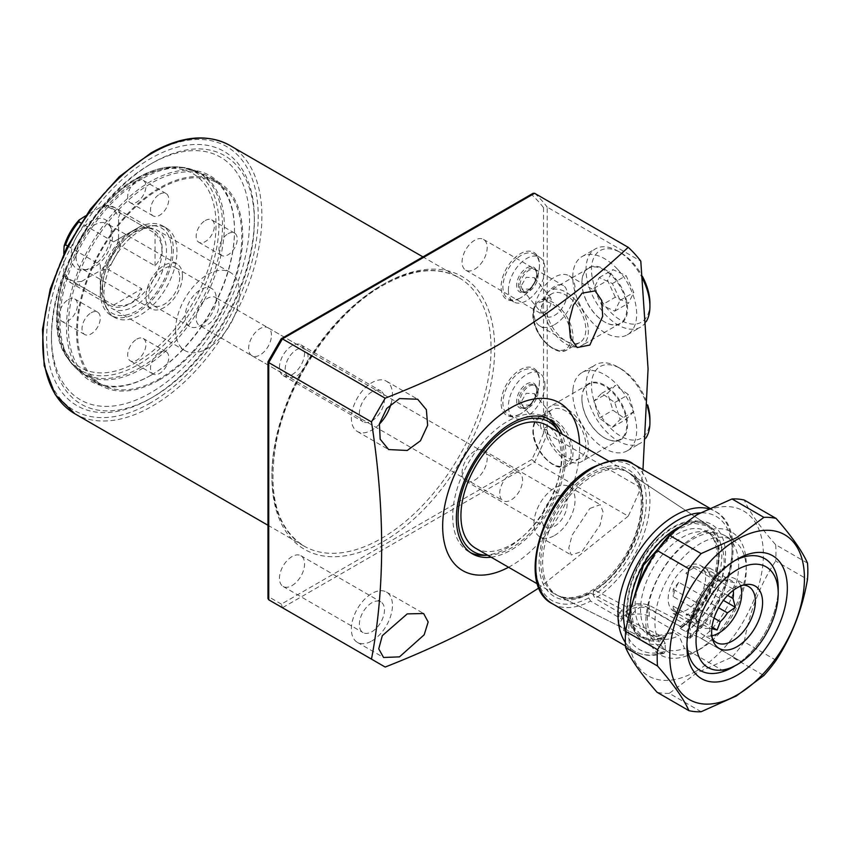 <?xml version="1.0" encoding="UTF-8"?>
<svg xmlns="http://www.w3.org/2000/svg" width="850" height="850" viewBox="0 0 850 850"><rect width="100%" height="100%" fill="white"/><g stroke="black" fill="none" stroke-linecap="round" stroke-linejoin="round"><path stroke-width="0.64" stroke-dasharray="4.25 3.19" d="M539.452 265.869A25.829 14.907 -60 0 1 521.188 297.5L520.274 298.031A27.115 15.651 120 0 0 539.452 264.817A27.115 15.651 120 0 0 520.274 253.746A27.115 15.651 120 0 0 501.096 286.96A27.115 15.651 120 0 0 520.274 298.031L521.188 297.5A25.829 14.907 -60 0 1 508.279 298.786A25.829 14.907 -60 0 1 502.924 286.96A25.829 14.907 -60 0 1 521.188 255.329A25.829 14.907 -60 0 1 534.097 254.054A25.829 14.907 -60 0 1 539.452 265.869L539.452 264.817M539.452 381.841A25.829 14.907 -60 0 1 521.188 413.472L520.274 414.003A27.115 15.651 120 0 0 539.452 380.789A27.115 15.651 120 0 0 520.274 369.718A27.115 15.651 120 0 0 501.096 402.932A27.115 15.651 120 0 0 520.274 414.003L521.188 413.472A25.829 14.907 -60 0 1 508.279 414.757A25.829 14.907 -60 0 1 502.924 402.932A25.829 14.907 -60 0 1 521.188 371.301A25.829 14.907 -60 0 1 534.097 370.026A25.829 14.907 -60 0 1 539.452 381.841L539.452 380.789M536.711 274.837A12.909 7.459 -60 0 1 527.574 290.647L526.671 291.178A14.206 8.203 120 0 0 536.711 273.785A14.206 8.203 120 0 0 526.671 267.984A14.206 8.203 120 0 0 516.619 285.377A14.206 8.203 120 0 0 526.671 291.178L527.574 290.647A12.909 7.459 -60 0 1 521.124 291.284A12.909 7.459 -60 0 1 518.447 285.377A12.909 7.459 -60 0 1 527.574 269.567A12.909 7.459 -60 0 1 534.034 268.929A12.909 7.459 -60 0 1 536.711 274.837L536.711 273.785M536.711 390.809A12.909 7.459 -60 0 1 527.574 406.619L526.671 407.15A14.206 8.203 120 0 0 536.711 389.757A14.206 8.203 120 0 0 526.671 383.956A14.206 8.203 120 0 0 516.619 401.349A14.206 8.203 120 0 0 526.671 407.15L527.574 406.619A12.909 7.459 -60 0 1 521.124 407.256A12.909 7.459 -60 0 1 518.447 401.349A12.909 7.459 -60 0 1 527.574 385.539A12.909 7.459 -60 0 1 534.034 384.901A12.909 7.459 -60 0 1 536.711 390.809L536.711 389.757M159.63 379.737A117.502 67.841 120 0 0 236.385 276.197A117.502 67.841 120 0 0 218.376 182.038A117.502 67.841 120 0 0 159.63 187.861A117.502 67.841 120 0 0 82.864 291.401A117.502 67.841 120 0 0 100.874 385.56A117.502 67.841 120 0 0 159.63 379.737M151.406 374.999A117.502 67.841 120 0 0 151.406 374.988A117.502 67.841 120 0 0 234.494 231.083A117.502 67.841 120 0 0 210.163 177.299A117.502 67.841 120 0 0 151.406 183.111A117.502 67.841 120 0 0 74.651 286.663A117.502 67.841 120 0 0 92.661 380.811A117.502 67.841 120 0 0 151.406 374.999L150.492 375.519A118.787 68.584 120 0 0 234.494 230.031A118.787 68.584 120 0 0 150.492 181.528A118.787 68.584 120 0 0 66.502 327.027A118.787 68.584 120 0 0 150.492 375.519L151.406 374.988M150.492 164.135L150.492 164.135A140.101 80.888 120 0 0 51.436 335.718A140.101 80.888 120 0 0 150.492 392.913A140.101 80.888 120 0 0 249.56 221.329A140.101 80.888 120 0 0 150.492 164.135L152.894 162.754A143.491 82.843 120 0 0 51.436 338.491A143.491 82.843 120 0 0 152.894 397.067L150.492 398.448A146.88 84.798 120 0 0 150.503 398.448A146.88 84.798 120 0 0 254.352 218.567A146.88 84.798 120 0 0 150.492 158.599A146.88 84.798 120 0 0 46.644 338.491A146.88 84.798 120 0 0 150.492 398.448L152.894 397.067A143.491 82.843 120 0 0 254.352 221.329A143.491 82.843 120 0 0 152.894 162.754L150.492 164.135M488.091 555.263L487.794 555.273A75.066 43.339 120 0 0 488.091 555.263A75.066 43.339 120 0 0 511.147 548.037A75.066 43.339 120 0 0 558.949 432.512A75.066 43.339 120 0 0 558.811 432.257L558.949 432.512M548.016 418.668A77.478 44.731 120 0 0 546.231 417.541A77.478 44.731 120 0 0 507.493 421.377A77.478 44.731 120 0 0 456.875 489.653A77.478 44.731 120 0 0 468.754 551.735A77.478 44.731 120 0 0 470.624 552.713M483.692 555.347A77.478 44.731 120 0 0 507.493 547.889A77.478 44.731 120 0 0 556.835 428.666M491.119 557.186A77.478 44.731 120 0 0 511.147 550.003A77.478 44.731 120 0 0 562.137 434.18M544.255 312.248C548.59 310.091 550.97 306.181 551.395 300.539L550.63 297.702L544.255 298.849A31.737 18.317 60 0 1 550.056 290.583A31.737 18.317 60 0 1 574.515 299.083A31.737 18.317 60 0 1 588.359 331.011A31.737 18.317 60 0 1 581.793 345.546A31.737 18.317 60 0 1 560.118 339.734A31.737 18.317 60 0 1 544.255 312.248L546.975 313.958L541.45 313.044L540.409 309.868C540.961 305.809 543.15 302.611 546.975 300.273A28.082 16.214 60 0 1 551.884 293.739A28.082 16.214 60 0 1 573.527 301.261A28.082 16.214 60 0 1 585.788 329.524A28.082 16.214 60 0 1 579.966 342.38A28.082 16.214 60 0 1 546.975 313.958M521.103 285.972L522.091 289.085L529.986 289.138L535.596 280.978L534.448 277.663L526.224 277.312L521.103 285.972M519.817 286.174A12.909 7.459 120 0 0 522.495 292.081A12.909 7.459 120 0 0 532.44 288.618A12.909 7.459 120 0 0 538.082 275.623A12.909 7.459 120 0 0 535.404 269.716A12.909 7.459 120 0 0 525.449 273.179A12.909 7.459 120 0 0 519.817 286.174M508.406 290.126A25.829 14.907 120 0 0 513.751 301.941A25.829 14.907 120 0 0 533.651 295.024A25.829 14.907 120 0 0 544.924 269.036A25.829 14.907 120 0 0 539.58 257.221A25.829 14.907 120 0 0 519.679 264.137A25.829 14.907 120 0 0 508.406 290.126M544.255 428.219C548.59 426.062 550.97 422.152 551.395 416.511L550.63 413.674L544.255 414.811L546.975 416.245C543.15 418.582 540.961 421.781 540.409 425.839L541.45 429.016L546.975 429.93L544.255 428.219A31.737 18.317 -120 0 0 560.118 455.706A31.737 18.317 -120 0 0 581.793 461.507A31.737 18.317 -120 0 0 588.359 446.983A31.737 18.317 -120 0 0 574.515 415.055A31.737 18.317 -120 0 0 550.056 406.555A31.737 18.317 -120 0 0 544.255 414.811M521.103 401.944L522.091 405.057L529.986 405.11L535.596 396.95L534.448 393.635L526.224 393.284L521.103 401.944M538.082 391.595A12.909 7.459 -60 0 1 532.44 404.589A12.909 7.459 -60 0 1 522.495 408.053A12.909 7.459 -60 0 1 519.817 402.146A12.909 7.459 -60 0 1 525.449 389.151A12.909 7.459 -60 0 1 535.404 385.688A12.909 7.459 -60 0 1 538.082 391.595M544.924 385.007A25.829 14.907 -60 0 1 533.651 410.996A25.829 14.907 -60 0 1 513.751 417.913A25.829 14.907 -60 0 1 508.406 406.098A25.829 14.907 -60 0 1 519.679 380.109A25.829 14.907 -60 0 1 539.58 373.182A25.829 14.907 -60 0 1 544.924 385.007M581.899 282.922A31.737 18.317 60 0 1 588.476 268.398A31.737 18.317 60 0 1 612.924 276.898A31.737 18.317 60 0 1 626.779 308.837A31.737 18.317 60 0 1 620.202 323.361A31.737 18.317 60 0 1 604.339 321.789A31.737 18.317 60 0 1 581.899 282.922L581.899 282.476A32.279 18.636 60 0 1 604.732 269.301A32.279 18.636 60 0 1 627.555 308.837A32.279 18.636 60 0 1 604.732 322.012A32.279 18.636 60 0 1 581.899 282.476M546.975 429.93A28.082 16.214 -120 0 0 579.966 458.352A28.082 16.214 -120 0 0 585.788 445.496A28.082 16.214 -120 0 0 573.527 417.233A28.082 16.214 -120 0 0 551.884 409.711A28.082 16.214 -120 0 0 546.975 416.245M581.899 398.894A31.737 18.317 -120 0 0 604.339 437.761A31.737 18.317 -120 0 0 620.202 439.333A31.737 18.317 -120 0 0 626.779 424.809A31.737 18.317 -120 0 0 612.924 392.87A31.737 18.317 -120 0 0 588.476 384.37A31.737 18.317 -120 0 0 581.899 398.894L581.899 398.448A32.279 18.636 -120 0 0 604.732 437.984A32.279 18.636 -120 0 0 627.555 424.809A32.279 18.636 -120 0 0 604.732 385.273A32.279 18.636 -120 0 0 581.899 398.448M371.907 640.932A29.049 16.777 120 0 0 390.883 615.336A29.049 16.777 120 0 0 386.431 592.046A29.049 16.777 120 0 0 371.907 593.491A29.049 16.777 120 0 0 352.931 619.087A29.049 16.777 120 0 0 357.382 642.377A29.049 16.777 120 0 0 371.907 640.932M371.907 631.709A17.754 10.253 120 0 0 383.509 616.059A17.754 10.253 120 0 0 380.779 601.832A17.754 10.253 120 0 0 371.907 602.714A17.754 10.253 120 0 0 360.304 618.364A17.754 10.253 120 0 0 363.024 632.591A17.754 10.253 120 0 0 371.907 631.709M292.017 585.586A17.754 10.253 120 0 0 303.62 569.936A17.754 10.253 120 0 0 300.889 555.709A17.754 10.253 120 0 0 292.017 556.591A17.754 10.253 120 0 0 280.415 572.241A17.754 10.253 120 0 0 283.135 586.468A17.754 10.253 120 0 0 292.017 585.586M391.053 403.877A29.049 16.777 120 0 0 386.431 381.193A29.049 16.777 120 0 0 371.907 382.638A29.049 16.777 120 0 0 352.931 408.234A29.049 16.777 120 0 0 357.382 431.513A29.049 16.777 120 0 0 371.907 430.079A29.049 16.777 120 0 0 379.344 424.171M371.907 420.856A17.754 10.253 120 0 0 383.509 405.206A17.754 10.253 120 0 0 380.779 390.979A17.754 10.253 120 0 0 371.907 391.861A17.754 10.253 120 0 0 360.304 407.501A17.754 10.253 120 0 0 363.024 421.728A17.754 10.253 120 0 0 371.907 420.856M292.017 374.723A17.754 10.253 120 0 0 303.62 359.082A17.754 10.253 120 0 0 300.889 344.856A17.754 10.253 120 0 0 292.017 345.737A17.754 10.253 120 0 0 280.415 361.377A17.754 10.253 120 0 0 283.135 375.604A17.754 10.253 120 0 0 292.017 374.723M554.508 324.647A29.049 16.777 120 0 0 573.495 299.051A29.049 16.777 120 0 0 569.043 275.772A29.049 16.777 120 0 0 554.508 277.206A29.049 16.777 120 0 0 535.532 302.812A29.049 16.777 120 0 0 539.984 326.092A29.049 16.777 120 0 0 554.508 324.647M554.508 315.424A17.754 10.253 120 0 0 566.111 299.784A17.754 10.253 120 0 0 563.391 285.558A17.754 10.253 120 0 0 554.508 286.429A17.754 10.253 120 0 0 542.916 302.079A17.754 10.253 120 0 0 545.636 316.306A17.754 10.253 120 0 0 554.508 315.424M474.619 269.301A17.754 10.253 120 0 0 486.221 253.651A17.754 10.253 120 0 0 483.501 239.424A17.754 10.253 120 0 0 474.619 240.306A17.754 10.253 120 0 0 463.027 255.956A17.754 10.253 120 0 0 465.747 270.183A17.754 10.253 120 0 0 474.619 269.301M589.847 508.459L600.291 504.666L603.011 511.7L600.132 524.96L582.112 551.438L571.232 554.986L568.767 548.091L572.114 535.139L589.847 508.459M554.508 535.511A29.049 16.777 120 0 0 573.495 509.904A29.049 16.777 120 0 0 569.043 486.625A29.049 16.777 120 0 0 554.508 488.059A29.049 16.777 120 0 0 535.532 513.666A29.049 16.777 120 0 0 539.984 536.945A29.049 16.777 120 0 0 554.508 535.511M554.508 526.278A17.754 10.253 120 0 0 566.111 510.638A17.754 10.253 120 0 0 563.391 496.411A17.754 10.253 120 0 0 554.508 497.293A17.754 10.253 120 0 0 542.916 512.933A17.754 10.253 120 0 0 545.636 527.159A17.754 10.253 120 0 0 554.508 526.278M474.619 480.154A17.754 10.253 120 0 0 486.221 464.514A17.754 10.253 120 0 0 483.501 450.288A17.754 10.253 120 0 0 474.619 451.169A17.754 10.253 120 0 0 463.027 466.809A17.754 10.253 120 0 0 465.747 481.036A17.754 10.253 120 0 0 474.619 480.154M508.555 567.258A96.847 55.909 120 0 0 511.147 565.813A96.847 55.909 120 0 0 579.572 444.252M640.794 487.772L547.209 433.734L543.554 433.149A265.349 153.202 -60 0 1 531.898 459.478L534.618 462.124L628.203 516.152A267.931 154.689 120 0 0 640.794 487.772L642.961 469.668M385.178 667.048L282.434 607.729L534.618 462.124A267.931 154.689 120 0 0 547.209 433.734L547.209 207.134L640.794 261.163M628.203 516.152L539.038 587.871M544.255 298.849L546.975 300.273M531.898 459.478L281.361 604.127L282.434 607.729M534.618 193.279A267.931 154.689 120 0 1 547.209 207.134L543.554 207.719L543.554 433.149M281.361 604.127L268.738 596.838L267.973 598.506M533.067 193.311L531.898 194.852A265.349 153.202 -60 0 1 543.554 207.719M268.738 596.838L268.738 361.367L268.016 361.664M281.254 338.725L281.361 339.501L531.898 194.852M778.207 588.221A64.558 37.273 -60 0 1 741.03 661.481L699.709 637.596L685.812 631.646L680.329 628.479L679.841 626.758L681.498 627.088A16.139 9.318 -60 0 1 682.029 627.481L648.847 608.866C642.175 606.124 635.343 606.581 628.331 610.236L624.793 613.445L629.085 620.277L664.392 637.659A16.139 9.318 -60 0 1 664.912 636.671L669.247 632.942L673.391 632.485L678.863 635.651L684.526 648.433L724.072 671.266M705.617 577.416A26.467 15.279 -60 0 1 694.067 604.053A26.467 15.279 -60 0 1 673.668 611.139A26.467 15.279 -60 0 1 668.185 599.027A26.467 15.279 -60 0 1 679.734 572.39A26.467 15.279 -60 0 1 700.134 565.293A26.467 15.279 -60 0 1 705.617 577.416M727.643 595.393L709.729 585.055A26.467 15.279 -60 0 1 704.161 599.42L718.59 607.75M714.053 618.088L697.043 608.271A26.467 15.279 -60 0 1 685.897 614.699L709.176 628.15A26.467 15.279 -60 0 1 702.058 627.513L678.778 614.072A26.467 15.279 -60 0 1 678.236 613.774A26.467 15.279 -60 0 1 673.211 606.146L696.49 619.586A26.467 15.279 -60 0 1 696.033 615.102L696.033 619.841A32.279 18.636 -60 0 1 718.856 580.306A32.279 18.636 -60 0 1 734.995 578.712A32.279 18.636 -60 0 1 740.594 586.075M696.49 619.586L698.859 628.384L702.058 627.513M709.176 628.15L711.801 628.692M711.896 635.789A32.279 18.636 -60 0 1 702.716 634.621A32.279 18.636 -60 0 1 696.033 619.841M712.428 638.616A32.279 18.636 -60 0 1 711.227 636.289A32.279 18.636 -60 0 1 709.729 627.757A32.279 18.636 -60 0 1 740.701 585.246A32.279 18.636 -60 0 1 743.314 585.119M271.469 335.197A16.139 9.318 120 0 0 268.132 327.803A16.139 9.318 120 0 0 255.691 332.127A16.139 9.318 120 0 0 248.646 348.373A16.139 9.318 120 0 0 251.993 355.757A16.139 9.318 120 0 0 264.424 351.433A16.139 9.318 120 0 0 271.469 335.197M499.736 493.329A16.139 9.318 -60 0 1 506.781 477.094A16.139 9.318 -60 0 1 519.212 472.77A16.139 9.318 -60 0 1 522.559 480.154A16.139 9.318 -60 0 1 515.514 496.4A16.139 9.318 -60 0 1 503.072 500.724A16.139 9.318 -60 0 1 499.736 493.329M475.639 548.25A71.017 41.002 120 0 0 530.358 529.221A71.017 41.002 120 0 0 561.361 457.757A71.017 41.002 120 0 0 546.656 425.244M641.251 503.88A71.017 41.002 120 0 0 627.778 472.132A71.017 41.002 120 0 0 626.546 471.368A71.017 41.002 120 0 0 571.816 490.397A71.017 41.002 120 0 0 540.812 561.861A71.017 41.002 120 0 0 555.528 594.373A71.017 41.002 120 0 0 556.803 595.053A71.017 41.002 120 0 0 611.065 574.472A71.017 41.002 120 0 0 641.251 503.88M686.906 640.932A64.558 37.273 -60 0 1 734.782 560.639A64.558 37.273 120 0 0 732.551 561.861L737.12 559.226L732.551 561.861A64.558 37.273 120 0 0 686.906 640.932A64.558 37.273 120 0 0 686.959 643.471A64.558 37.273 -60 0 1 686.906 640.932L686.906 646.202M701.473 638.637A64.558 37.273 120 0 0 738.65 565.378A64.558 37.273 120 0 0 725.284 535.829A64.558 37.273 120 0 0 715.881 532.908A64.558 37.273 120 0 0 670.204 559.226A64.558 37.273 120 0 0 647.349 618.099A64.558 37.273 120 0 0 653.501 640.964A64.558 37.273 120 0 0 660.716 647.647A64.558 37.273 120 0 0 684.526 648.433M685.812 631.646A59.075 34.106 120 0 0 724.104 561.468A59.075 34.106 120 0 0 711.875 534.427A59.075 34.106 120 0 0 703.279 531.76A59.075 34.106 120 0 0 661.481 555.836A59.075 34.106 120 0 0 640.571 609.694A59.075 34.106 120 0 0 646.191 630.626A59.075 34.106 120 0 0 652.8 636.746A59.075 34.106 120 0 0 678.863 635.651M682.029 627.481A65.206 37.644 120 0 0 719.312 553.69A65.206 37.644 120 0 0 706.945 524.546A65.206 37.644 120 0 0 656.317 540.526A65.206 37.644 120 0 0 627.098 606.932A65.206 37.644 120 0 0 641.782 637.415A65.206 37.644 120 0 0 664.392 637.659M737.12 664.657L741.115 661.502L699.709 637.596M733.008 589.008L735.378 582.951L727.441 581.081L704.161 567.641A26.467 15.279 -60 0 1 704.703 567.928A26.467 15.279 -60 0 1 709.729 575.567L733.008 589.008A26.467 15.279 -60 0 1 733.253 590.378M720.322 580.444L717.113 581.315L709.176 586.883L685.897 573.442A26.467 15.279 -60 0 1 697.043 567.003L720.322 580.444A26.467 15.279 -60 0 1 727.441 581.081M697.043 567.003L691.464 566.504L717.113 581.315L718.856 580.306M702.058 595.733L696.49 610.098L673.211 596.647A26.467 15.279 -60 0 1 678.778 582.293L702.058 595.733A26.467 15.279 -60 0 1 709.176 586.883M696.033 615.102A26.467 15.279 -60 0 1 696.49 610.098M673.211 606.146L673.211 613.572L678.778 614.072M673.211 613.572L698.859 628.384M685.897 614.699L691.464 615.198L697.043 608.271M691.464 615.198L711.981 627.045M704.161 599.42L709.729 592.482L709.729 585.055M709.729 592.482L723.393 600.376M709.729 575.567L709.729 568.14L704.161 567.641M709.729 568.14L735.378 582.951M691.464 566.504L685.897 573.442M678.778 582.293L673.211 589.22L673.211 596.647M673.211 589.22L698.859 604.031M76.054 256.636A25.829 14.907 120 0 0 81.398 268.451A25.829 14.907 120 0 0 87.794 269.546A25.829 14.907 120 0 0 112.572 235.546A25.829 14.907 120 0 0 111.371 228.714A25.829 14.907 120 0 0 107.228 223.72A25.829 14.907 120 0 0 87.327 230.648A25.829 14.907 120 0 0 76.054 256.636M182.452 275.889A25.829 14.907 -60 0 1 171.179 301.877A25.829 14.907 -60 0 1 151.279 308.794A25.829 14.907 -60 0 1 145.934 296.979A25.829 14.907 -60 0 1 157.208 270.991A25.829 14.907 -60 0 1 177.108 264.074A25.829 14.907 -60 0 1 182.452 275.889M179.711 277.472A21.951 12.676 -60 0 1 170.127 299.561A21.951 12.676 -60 0 1 153.212 305.447A21.951 12.676 -60 0 1 148.676 295.396A21.951 12.676 -60 0 1 158.249 273.307A21.951 12.676 -60 0 1 175.164 267.421A21.951 12.676 -60 0 1 179.711 277.472M216.24 298.562A21.951 12.676 -60 0 1 206.656 320.652A21.951 12.676 -60 0 1 189.741 326.527A21.951 12.676 -60 0 1 185.194 316.476A21.951 12.676 -60 0 1 194.778 294.387A21.951 12.676 -60 0 1 211.692 288.511A21.951 12.676 -60 0 1 216.24 298.562M111.233 232.666A28.411 16.405 -60 0 1 83.98 270.066A28.411 16.405 -60 0 1 71.06 255.861A28.411 16.405 -60 0 1 87.507 223.561A28.411 16.405 -60 0 1 109.916 225.154A28.411 16.405 -60 0 1 111.233 232.666M285.164 369.453A16.139 9.318 -60 0 1 292.209 353.217A16.139 9.318 -60 0 1 304.651 348.893A16.139 9.318 -60 0 1 307.998 356.277A16.139 9.318 -60 0 1 300.953 372.523A16.139 9.318 -60 0 1 288.511 376.848A16.139 9.318 -60 0 1 285.164 369.453M196.148 318.059A16.139 9.318 -60 0 1 203.192 301.814A16.139 9.318 -60 0 1 215.634 297.489A16.139 9.318 -60 0 1 218.971 304.884A16.139 9.318 -60 0 1 211.926 321.13A16.139 9.318 -60 0 1 199.495 325.454A16.139 9.318 -60 0 1 196.148 318.059M175.61 329.928A45.188 26.095 -60 0 1 195.33 284.442A45.188 26.095 -60 0 1 230.159 272.329A45.188 26.095 -60 0 1 239.519 293.027A45.188 26.095 -60 0 1 219.789 338.502A45.188 26.095 -60 0 1 184.96 350.614A45.188 26.095 -60 0 1 175.61 329.928M102.563 287.746A45.188 26.095 -60 0 1 118.564 246.542A45.188 26.095 -60 0 1 150.535 228.129A45.188 26.095 -60 0 1 157.112 230.159A45.188 26.095 -60 0 1 166.472 250.856A45.188 26.095 -60 0 1 146.752 296.331A45.188 26.095 -60 0 1 111.924 308.444A45.188 26.095 -60 0 1 106.866 303.769A45.188 26.095 -60 0 1 102.563 287.746M100.566 285.281A43.584 25.16 -60 0 1 115.993 245.544A43.584 25.16 -60 0 1 146.827 227.789A43.584 25.16 -60 0 1 153.17 229.755A43.584 25.16 -60 0 1 162.201 249.698A43.584 25.16 -60 0 1 143.172 293.558A43.584 25.16 -60 0 1 109.597 305.235A43.584 25.16 -60 0 1 104.72 300.719A43.584 25.16 -60 0 1 100.566 285.281M63.761 253.683L63.761 271.033L65.588 277.429A43.584 25.16 120 0 0 71.188 283.061A43.584 25.16 120 0 0 78.859 285.101L81.653 281.371L100.64 270.417L107.089 268.791A43.584 25.16 120 0 0 120.371 245.809L155.061 265.837C159.587 260.716 161.872 255.287 161.914 249.539C161.872 243.791 159.587 238.351 155.061 233.229L120.371 213.201A43.584 25.16 120 0 0 114.761 207.581A43.584 25.16 120 0 0 107.089 205.541L141.791 225.569L113.549 241.867L80.824 222.976M67.554 245.969L100.279 264.86L100.279 297.468L65.588 277.429M120.371 245.809L118.543 239.413L118.543 217.494L120.371 213.201M107.089 205.541L100.64 207.156L85.606 215.836M78.859 285.101L113.549 305.129C127.489 307.541 136.903 302.101 141.791 288.83L107.089 268.791M141.791 225.569L113.549 241.867M113.549 305.129L141.791 288.83M100.279 264.86L100.279 297.468M155.061 265.837L155.061 233.229M171.615 250.516A49.236 28.433 120 0 0 151.927 225.675A49.236 28.433 120 0 0 101.979 290.721A49.236 28.433 120 0 0 105.442 306.191A49.236 28.433 120 0 0 144.564 305.331A49.236 28.433 120 0 0 171.615 250.516M176.97 251.643A51.648 29.824 120 0 0 166.281 228.002A51.648 29.824 120 0 0 156.315 225.579A51.648 29.824 120 0 0 103.934 293.813A51.648 29.824 120 0 0 107.557 310.038A51.648 29.824 120 0 0 114.633 317.454A51.648 29.824 120 0 0 154.434 303.62A51.648 29.824 120 0 0 176.97 251.643M100.279 291.709A51.648 29.824 120 0 0 110.978 315.35A51.648 29.824 120 0 0 150.779 301.516A51.648 29.824 120 0 0 173.326 249.539A51.648 29.824 120 0 0 162.626 225.887A51.648 29.824 120 0 0 122.825 239.732A51.648 29.824 120 0 0 100.279 291.709M205.275 220.543A12.909 7.459 -60 0 1 211.735 219.906A12.909 7.459 -60 0 1 213.711 230.254A12.909 7.459 -60 0 1 205.275 241.623A12.909 7.459 -60 0 1 198.826 242.271A12.909 7.459 -60 0 1 196.839 231.923A12.909 7.459 -60 0 1 205.275 220.543M228.108 233.718A12.909 7.459 -60 0 1 234.558 233.081A12.909 7.459 -60 0 1 236.544 243.429A12.909 7.459 -60 0 1 228.108 254.809A12.909 7.459 -60 0 1 221.648 255.446A12.909 7.459 -60 0 1 219.672 245.097A12.909 7.459 -60 0 1 228.108 233.718M136.797 339.15A12.909 7.459 -60 0 1 143.257 338.513A12.909 7.459 -60 0 1 145.233 348.851A12.909 7.459 -60 0 1 136.797 360.23A12.909 7.459 -60 0 1 130.347 360.878A12.909 7.459 -60 0 1 128.361 350.529A12.909 7.459 -60 0 1 136.797 339.15M159.63 352.325A12.909 7.459 -60 0 1 166.079 351.688A12.909 7.459 -60 0 1 168.066 362.036A12.909 7.459 -60 0 1 159.63 373.416A12.909 7.459 -60 0 1 153.17 374.053A12.909 7.459 -60 0 1 151.194 363.704A12.909 7.459 -60 0 1 159.63 352.325M68.319 299.614A12.909 7.459 -60 0 1 74.779 298.977A12.909 7.459 -60 0 1 76.755 309.315A12.909 7.459 -60 0 1 68.319 320.694A12.909 7.459 -60 0 1 61.869 321.332A12.909 7.459 -60 0 1 59.893 310.994A12.909 7.459 -60 0 1 68.319 299.614M91.152 312.789A12.909 7.459 -60 0 1 97.601 312.152A12.909 7.459 -60 0 1 99.588 322.501A12.909 7.459 -60 0 1 91.152 333.88A12.909 7.459 -60 0 1 84.692 334.517A12.909 7.459 -60 0 1 82.716 324.169A12.909 7.459 -60 0 1 91.152 312.789M136.797 181.008A12.909 7.459 -60 0 1 143.257 180.37A12.909 7.459 -60 0 1 145.233 190.708A12.909 7.459 -60 0 1 136.797 202.087A12.909 7.459 -60 0 1 130.347 202.736A12.909 7.459 -60 0 1 128.361 192.387A12.909 7.459 -60 0 1 136.797 181.008M159.63 194.183A12.909 7.459 -60 0 1 166.079 193.545A12.909 7.459 -60 0 1 168.066 203.894A12.909 7.459 -60 0 1 159.63 215.273A12.909 7.459 -60 0 1 153.17 215.911A12.909 7.459 -60 0 1 151.194 205.562A12.909 7.459 -60 0 1 159.63 194.183M159.63 188.913A116.206 67.097 120 0 0 83.704 291.316A116.206 67.097 120 0 0 101.522 384.434A116.206 67.097 120 0 0 159.63 378.686A116.206 67.097 120 0 0 235.546 276.282A116.206 67.097 120 0 0 217.727 183.154A116.206 67.097 120 0 0 159.63 188.913M734.761 665.954A64.558 37.273 120 0 0 778.143 590.963M700.602 648.837L696.033 651.472A71.017 41.002 120 0 0 746.247 564.496A71.017 41.002 120 0 0 696.033 535.5A71.017 41.002 120 0 0 645.819 622.487A71.017 41.002 120 0 0 696.033 651.472L700.602 648.837A64.558 37.273 -60 0 1 668.312 652.035A64.558 37.273 -60 0 1 658.421 600.302A64.558 37.273 -60 0 1 700.602 543.416A64.558 37.273 -60 0 1 732.881 540.217A64.558 37.273 -60 0 1 746.247 569.766A64.558 37.273 -60 0 1 700.602 648.837M696.033 671.245A95.232 54.984 -60 0 1 628.692 632.368A95.232 54.984 -60 0 1 696.033 515.737A95.232 54.984 -60 0 1 763.364 554.614A95.232 54.984 -60 0 1 696.033 671.245M701.122 711.737L669.269 693.345L696.692 672.945L732.031 657.103L763.884 675.506M669.269 693.345A106.526 61.508 -60 0 1 657.029 692.251M807.5 563.093L775.636 544.701C760.017 526.883 749.551 512.008 744.26 500.055M775.636 544.701A106.526 61.508 -60 0 1 775.636 561.011L807.5 579.403M776.124 660.28L744.26 641.888C749.434 612.064 759.9 585.108 775.636 561.011M744.26 641.888A106.526 61.508 -60 0 1 732.031 657.103M663.298 640.156L624.134 619.894L618.928 614.136L622.062 609.418L590.484 593.013A70.89 40.928 -60 0 1 558.599 595.956A70.89 40.928 -60 0 1 546.125 539.601A70.89 40.928 -60 0 1 592.769 475.989A70.89 40.928 -60 0 1 629.446 473.237A70.89 40.928 -60 0 1 639.179 528.955A70.89 40.928 -60 0 1 595.053 590.378L626.62 606.783C634.653 603.16 642.196 602.703 649.241 605.391L688.404 625.664A65.014 37.538 120 0 0 709.495 526.235A65.014 37.538 120 0 0 643.344 563.072A65.014 37.538 120 0 0 644.513 638.775A65.014 37.538 120 0 0 663.298 640.156L665.221 643.45A67.596 39.026 -60 0 1 629.977 611.586M708.401 508.651A80.697 46.591 -60 0 1 715.381 511.477A80.697 46.591 -60 0 1 729.842 568.044A80.697 46.591 -60 0 1 687.586 638.393L689.69 638.446L690.327 636.735L690.327 628.957L688.404 625.664M595.053 590.378L593.821 590.314L593.321 591.483A73.472 42.415 120 0 0 642.972 501.564A73.472 42.415 120 0 0 591.037 472.876A73.472 42.415 120 0 0 539.091 561.542A73.472 42.415 120 0 0 588.753 594.118L588.753 597.911A78.115 45.103 -60 0 1 535.808 563.433A78.115 45.103 -60 0 1 591.037 469.083A78.115 45.103 -60 0 1 646.266 499.662A78.115 45.103 -60 0 1 593.321 595.276L595.138 598.442A80.697 46.591 120 0 0 646.011 527.234A80.697 46.591 120 0 0 633.207 464.036M687.586 638.393L649.241 616.261C642.186 613.094 634.653 613.211 626.62 616.622L595.138 598.442M625.717 630.944A76.829 44.359 120 0 0 665.221 651.227L665.221 643.45M552.511 603.808A80.697 46.591 120 0 0 590.58 601.077L622.062 619.257L618.928 624.314L624.134 630.753L662.479 652.896A80.697 46.591 -60 0 1 634.684 651.259A80.697 46.591 -60 0 1 625.356 642.483M593.321 595.276L593.321 591.483M626.62 616.622L626.62 606.783M665.221 651.227L664.126 653.193L662.479 652.896M622.062 619.257L622.062 609.418M588.753 594.118L589.316 592.918L590.484 593.013M590.58 601.077L588.753 597.911M649.921 419.273A41.321 23.853 60 0 1 649.751 422.822A41.321 23.853 60 0 1 617.546 434.116A41.321 23.853 60 0 1 591.664 381.99A41.321 23.853 60 0 1 620.713 368.666A41.321 23.853 60 0 1 647.689 405.046M647.615 407.32A45.188 26.095 -120 0 0 617.971 367.083A45.188 26.095 -120 0 0 595.372 364.852A45.188 26.095 -120 0 0 586.202 381.661A45.188 26.095 -120 0 0 604.159 429.293A45.188 26.095 -120 0 0 640.56 443.126A45.188 26.095 -120 0 0 645.915 438.026M572.964 389.3A45.188 26.095 60 0 1 582.133 372.491A45.188 26.095 60 0 1 618.534 386.325A45.188 26.095 60 0 1 636.501 433.957A45.188 26.095 60 0 1 627.321 450.766A45.188 26.095 60 0 1 590.92 436.932A45.188 26.095 60 0 1 572.964 389.3M633.813 411.612L626.025 419.401L612.924 410.189L607.601 393.199L615.389 385.411L628.49 394.623L633.813 411.612L620.117 419.517L612.329 427.306L599.229 418.094L593.906 401.104L601.694 393.316L614.794 402.528L620.117 419.517M614.794 402.528L628.49 394.623M601.694 393.316L615.389 385.411M593.906 401.104L607.601 393.199M599.229 418.094L612.924 410.189M612.329 427.306L626.025 419.401M649.921 303.301A41.321 23.853 60 0 1 608.77 310.335A41.321 23.853 60 0 1 592.131 262.894A41.321 23.853 60 0 1 620.713 252.694A41.321 23.853 60 0 1 632.644 262.533A41.321 23.853 60 0 1 642.43 276.409M642.674 278.885A45.188 26.095 -120 0 0 631.019 261.874A45.188 26.095 -120 0 0 617.971 251.111A45.188 26.095 -120 0 0 595.372 248.88A45.188 26.095 -120 0 0 604.913 314.16A45.188 26.095 -120 0 0 640.56 327.154A45.188 26.095 -120 0 0 646.223 321.566M617.78 269.514A45.188 26.095 60 0 1 627.321 334.794A45.188 26.095 60 0 1 591.674 321.799A45.188 26.095 60 0 1 582.133 256.519A45.188 26.095 60 0 1 617.78 269.514M615.326 297.213L607.601 280.426L612.977 269.641L626.089 275.655L633.813 292.442L628.437 303.216L615.326 297.213L601.63 305.118L593.906 288.331L599.282 277.546L612.393 283.56L620.117 300.348L614.741 311.132L601.63 305.118M614.741 311.132L628.437 303.216M620.117 300.348L633.813 292.442M612.393 283.56L626.089 275.655M599.282 277.546L612.977 269.641M593.906 288.331L607.601 280.426M74.853 413.769A154.944 89.463 120 0 0 152.32 406.098A154.944 89.463 120 0 0 253.544 269.556A154.944 89.463 120 0 0 229.798 145.393M150.492 402.932A152.363 87.964 -60 0 1 42.755 340.733A152.363 87.964 -60 0 1 150.492 154.126A152.363 87.964 -60 0 1 258.23 216.325A152.363 87.964 -60 0 1 150.492 402.932M381.491 285.377A154.944 89.463 -60 0 1 458.968 277.706A154.944 89.463 -60 0 1 482.715 401.869A154.944 89.463 -60 0 1 381.491 538.401A154.944 89.463 -60 0 1 304.024 546.082A154.944 89.463 -60 0 1 280.266 421.919A154.944 89.463 -60 0 1 381.491 285.377M383.318 541.567A157.526 90.95 120 0 0 494.711 348.638A157.526 90.95 120 0 0 383.318 284.325A157.526 90.95 120 0 0 271.926 477.254A157.526 90.95 120 0 0 383.318 541.567M571.179 336.908A26.796 15.47 60 0 1 552.234 347.841A26.796 15.47 60 0 1 533.29 315.031A26.796 15.47 60 0 1 552.234 304.087A26.796 15.47 60 0 1 571.179 336.908M573.006 336.908A28.082 16.214 60 0 1 567.184 349.764A28.082 16.214 60 0 1 545.541 342.242A28.082 16.214 60 0 1 533.29 313.979A28.082 16.214 60 0 1 539.102 301.123A28.082 16.214 60 0 1 560.745 308.646A28.082 16.214 60 0 1 573.006 336.908M533.29 431.003A26.796 15.47 -120 0 0 552.234 463.813A26.796 15.47 -120 0 0 571.179 452.88A26.796 15.47 -120 0 0 552.234 420.059A26.796 15.47 -120 0 0 533.29 431.003M533.29 429.951A28.082 16.214 -120 0 0 545.541 458.214A28.082 16.214 -120 0 0 567.184 465.736A28.082 16.214 -120 0 0 573.006 452.88A28.082 16.214 -120 0 0 560.745 424.618A28.082 16.214 -120 0 0 539.102 417.095A28.082 16.214 -120 0 0 533.29 429.951M268.738 361.367L281.361 339.501M629.085 620.277A16.139 9.318 -60 0 1 638.966 607.984A16.139 9.318 -60 0 1 647.041 607.187A16.139 9.318 -60 0 1 648.847 608.866M680.329 628.479A59.075 34.106 120 0 0 718.633 558.301A59.075 34.106 120 0 0 706.393 531.261A59.075 34.106 120 0 0 653.99 555.263M638.148 586.638A59.075 34.106 120 0 0 635.088 606.539A59.075 34.106 120 0 0 647.317 633.579A59.075 34.106 120 0 0 673.391 632.485M681.498 627.088A64.239 37.092 120 0 0 718.633 554.083A64.239 37.092 120 0 0 673.211 527.861A64.239 37.092 120 0 0 627.789 606.539A64.239 37.092 120 0 0 664.912 636.671M100.64 207.156A40.991 23.672 -60 0 1 118.543 217.494M118.543 239.413A40.991 23.672 -60 0 1 100.64 270.417M81.653 281.371A40.991 23.672 -60 0 1 63.761 271.033M63.761 249.114A40.991 23.672 -60 0 1 81.653 218.11M142.173 178.829A116.206 67.097 120 0 0 66.257 281.244A116.206 67.097 120 0 0 84.065 374.361A116.206 67.097 120 0 0 142.173 368.603A116.206 67.097 120 0 0 218.089 266.199A116.206 67.097 120 0 0 200.271 173.081A116.206 67.097 120 0 0 142.173 178.829M140.611 367.391A115.823 66.874 -60 0 1 69.743 361.144A115.823 66.874 -60 0 1 69.657 266.56A115.823 66.874 -60 0 1 140.611 178.256A115.823 66.874 -60 0 1 181.666 167.291A115.823 66.874 -60 0 1 219.704 251.696A115.823 66.874 -60 0 1 140.611 367.391M136.797 362.111A112.051 64.696 -60 0 1 57.566 316.359A112.051 64.696 -60 0 1 136.797 179.127A112.051 64.696 -60 0 1 216.038 224.878A112.051 64.696 -60 0 1 136.797 362.111M137.998 177.841A114.474 66.098 120 0 0 67.873 265.126A114.474 66.098 120 0 0 67.957 358.615A114.474 66.098 120 0 0 137.998 364.788A114.474 66.098 120 0 0 216.176 250.442A114.474 66.098 120 0 0 178.585 167.004A114.474 66.098 120 0 0 137.998 177.841M677.801 527.733A67.596 39.026 -60 0 1 725.156 548.293A67.596 39.026 -60 0 1 690.327 628.957M690.327 636.735A76.829 44.359 120 0 0 731.85 557.706A76.829 44.359 120 0 0 700.134 512.869M649.241 616.261L649.241 605.391M624.134 630.753L624.134 619.894M267.973 525.268L304.024 546.082C276.388 528.233 267.208 493.244 276.462 441.097C288.256 379.971 334.464 312.439 382.787 285.504C412.781 268.823 438.175 266.22 458.968 277.706L422.928 256.891M210.163 177.299L218.376 182.038M234.494 231.083L234.494 230.031M51.436 335.718L51.436 338.491M254.352 221.329L254.352 218.567M546.231 417.541L549.876 419.656M522.091 289.085L541.45 313.055M522.495 292.081L521.124 291.284M513.751 301.941L508.279 298.786M522.091 405.057L541.45 429.016M522.495 408.053L521.124 407.256M513.751 417.913L508.279 414.757M551.884 293.739L539.102 301.123C535.054 303.588 532.992 308.051 532.908 314.5C532.058 333.742 555.422 358.094 567.184 349.764L579.966 342.38M620.202 323.361L581.793 345.546M551.884 409.711L539.102 417.095C535.054 419.56 532.992 424.022 532.908 430.472C532.058 449.714 555.422 474.066 567.184 465.736L579.966 458.352M620.202 439.333L581.793 461.507M386.431 592.046L423.619 613.519M300.889 555.709L380.779 601.832M386.431 381.193L417.679 399.234M300.889 344.856L380.779 390.979M569.043 275.772L595.223 290.881M483.501 239.424L563.391 285.558M569.043 486.625L600.291 504.666M483.501 450.288L563.391 496.411M465.747 481.036L545.636 527.159M539.984 536.945L571.232 554.986M465.747 270.183L545.636 316.306M539.984 326.092L577.171 347.554M283.135 375.604L363.024 421.728M357.382 431.513L388.631 449.554M283.135 586.468L363.024 632.591M357.382 642.377L383.562 657.486M588.476 384.37L550.056 406.555M588.476 268.398L550.056 290.583M539.58 373.182L534.097 370.026M535.404 385.688L534.034 384.901M534.448 393.635L550.63 413.674M539.58 257.221L534.097 254.054M535.404 269.716L534.034 268.929M534.448 277.663L550.63 297.702M468.754 551.735L472.409 553.839M92.661 380.811L100.874 385.56M681.286 626.96L647.041 607.187A16.139 16.139 0 0 0 624.793 613.445M678.236 613.774L673.668 611.139M716.412 642.526L702.716 634.621M711.227 636.289L713.331 641.431M268.132 327.803L519.212 472.77M608.653 461.04L626.546 471.368M725.284 535.829L732.881 540.217M703.279 531.76L715.881 532.908M679.841 626.758C700.421 612.329 717.666 579.509 717.113 556.197C716.253 536.817 708.889 532.61 706.393 531.261L711.875 534.427M669.247 632.942C657.273 636.597 649.963 636.809 647.317 633.579L652.8 636.746M706.945 524.546L627.778 472.132M641.782 637.415L556.803 595.053M646.191 630.626L653.501 640.964M660.716 647.647L668.312 652.035M537.636 584.046L555.528 594.373M251.993 355.757L503.072 500.724M740.701 585.246L746.204 584.503M748.691 586.617L734.995 578.712M704.703 567.928L700.134 565.293M151.279 308.794L81.398 268.451M189.741 326.527L153.212 305.447M87.794 269.546L83.98 270.066M304.651 348.893L215.634 297.489M230.159 272.329L157.112 230.159M146.827 227.789L150.535 228.129M153.17 229.755L114.761 207.581L106.006 205.307M64.844 276.601L71.188 283.061L109.597 305.235M104.72 300.719L106.866 303.769M184.96 350.614L111.924 308.444M288.511 376.848L199.495 325.454M111.371 228.714L109.916 225.154M211.692 288.511L175.164 267.421M177.108 264.074L107.228 223.72M151.927 225.675L156.315 225.579M110.978 315.35L114.633 317.454M234.558 233.081L211.735 219.906M166.079 351.688L143.257 338.513M97.601 312.152L74.779 298.977M166.079 193.545L143.257 180.37M101.522 384.434L84.065 374.361L69.743 361.144L67.957 358.615C35.19 318.006 77.573 209.536 137.339 177.947C151.895 169.586 165.644 165.941 178.585 167.004L181.666 167.291L200.271 173.081L217.727 183.154M153.17 215.911L130.347 202.736M84.692 334.517L61.869 321.332M153.17 374.053L130.347 360.878M221.648 255.446L198.826 242.271M162.626 225.887L166.281 228.002M105.442 306.191L107.557 310.038M746.247 569.766L746.247 564.496M589.316 592.918C581.156 597.136 573.697 598.931 566.961 598.283L558.599 595.956L644.513 638.775L634.026 627.194L630.732 608.781M673.912 530.995L692.994 523.09L709.495 526.235L629.446 473.237C657.826 487.294 635.534 566.961 593.821 590.314M709.537 508.098L715.381 511.477C749.041 528.541 731.457 605.242 689.69 638.446M625.526 645.968L634.684 651.259C643.237 655.998 653.055 656.646 664.126 653.193M618.928 624.314L618.928 614.136M620.713 368.666L617.971 367.083M582.133 372.491L595.372 364.852M627.321 450.766L640.56 443.126M627.321 334.794L640.56 327.154M582.133 256.519L595.372 248.88M620.713 252.694L617.971 251.111"/><path stroke-width="1.27" d="M548.016 418.668A77.478 44.731 120 0 1 556.835 428.666L558.811 432.267A75.066 43.339 120 0 0 511.147 425.457A75.066 43.339 120 0 0 459.436 502.764A75.066 43.339 120 0 0 487.794 555.263L483.692 555.347A77.478 44.731 120 0 1 470.624 552.713M562.137 434.18A77.478 44.731 120 0 0 549.876 419.656A77.478 44.731 120 0 0 511.147 423.491A77.478 44.731 120 0 0 460.53 491.757A77.478 44.731 120 0 0 472.409 553.839A77.478 44.731 120 0 0 491.119 557.186M407.235 613.891L423.619 613.519L428.166 621.977L424.182 634.791L399.5 656.869L383.562 657.486L378.739 648.847L382.319 635.662L407.235 613.891M399.5 398.565L417.679 399.234L426.371 409.7L427.646 425.319L420.442 440.81L407.235 450.479L388.631 449.554L380.184 439.206L379.419 423.821L386.707 408.467L399.5 398.565M379.344 424.171A29.049 16.777 120 0 0 391.053 403.877M582.112 293.144L595.223 290.881L601.715 300.486L602.682 316.285L589.847 345.047L577.171 347.554L570.393 337.801L568.947 321.863L573.314 305.214L582.112 293.144M579.572 444.252A96.847 55.909 120 0 0 511.147 407.671A96.847 55.909 120 0 0 442.68 524.779A96.847 55.909 120 0 0 508.555 567.258M534.618 193.279L282.434 338.884L385.178 398.204C425.733 382.309 463.441 364.544 498.302 344.909C547.156 315.148 590.452 282.614 628.203 247.318L534.618 193.279L533.067 193.311L281.254 338.725L267.973 361.803L267.973 598.506L268.738 599.813L371.482 659.133C385.05 588.041 385.05 508.969 371.482 421.919L268.738 362.599L268.738 599.813L282.402 607.707M385.178 398.204L371.482 421.919M371.482 659.133L385.178 667.048C425.733 651.143 463.441 633.378 498.302 613.753L539.038 587.871M628.203 247.318A267.931 154.689 120 0 1 640.794 261.163L648.072 368.9L642.961 469.668M268.738 599.813L282.434 607.729M268.738 361.367L268.738 362.599L282.434 338.884L281.361 339.501M733.253 590.378A26.467 15.279 -60 0 1 733.465 593.491A26.467 15.279 -60 0 1 733.008 598.496L727.643 595.393M718.59 607.75L727.441 612.861A26.467 15.279 -60 0 1 720.322 621.711L714.053 618.088M711.801 628.692L717.113 630.009L720.322 621.711M727.441 612.861L735.378 607.293L733.008 598.496M740.594 586.075A32.279 18.636 -60 0 1 741.689 593.491A32.279 18.636 -60 0 1 711.896 635.789M743.314 585.119A32.279 18.636 -60 0 1 748.691 586.617A32.279 18.636 -60 0 1 755.384 601.396A32.279 18.636 -60 0 1 741.285 633.877A32.279 18.636 -60 0 1 716.412 642.526A32.279 18.636 -60 0 1 712.428 638.616M762.577 602.512A36.008 20.793 -60 0 1 741.742 643.461A36.008 20.793 -60 0 1 713.331 641.431A36.008 20.793 -60 0 1 711.662 631.911A36.008 20.793 -60 0 1 746.204 584.503A36.008 20.793 -60 0 1 762.577 602.512M608.653 461.04L546.656 425.244A71.017 41.002 120 0 0 491.927 444.263A71.017 41.002 120 0 0 460.923 515.737A71.017 41.002 120 0 0 475.639 548.25L537.636 584.046M778.207 593.491A58.108 33.543 120 0 0 737.12 569.766A58.108 33.543 120 0 0 696.033 640.932A58.108 33.543 120 0 0 737.12 664.657A58.108 33.543 120 0 0 778.207 593.491L778.207 588.221A64.558 37.273 -60 0 0 764.83 558.662A64.558 37.273 120 0 0 734.782 560.639A64.558 37.273 -60 0 1 764.83 558.662L764.83 558.662A64.558 37.273 120 0 1 778.143 590.963M737.12 664.657L724.072 671.266A64.558 37.273 -60 0 1 700.273 670.491A64.558 37.273 -60 0 1 686.959 643.471A64.558 37.273 120 0 0 700.273 670.491A64.558 37.273 120 0 0 732.551 667.293A64.558 37.273 120 0 0 734.761 665.954M711.981 627.045L717.113 630.009M723.393 600.376L735.378 607.293M80.824 222.976L78.859 221.839A43.584 25.16 120 0 0 65.588 244.832L67.554 245.969M65.588 244.832L64.122 245.905L63.761 253.683M85.606 215.836L79.061 220.033L78.859 221.839M737.12 559.226L737.12 559.226A71.017 41.002 -60 0 1 787.334 588.221A71.017 41.002 -60 0 1 737.12 675.197A71.017 41.002 -60 0 1 686.906 646.202A71.017 41.002 -60 0 1 737.12 559.226L737.12 559.226M737.12 694.96A95.232 54.984 -60 0 1 669.779 656.083A95.232 54.984 -60 0 1 737.12 539.452A95.232 54.984 -60 0 1 804.451 578.329A95.232 54.984 -60 0 1 737.12 694.96M701.122 553.594L736.461 537.763L763.884 517.363L732.031 498.961L696.692 514.803L669.269 535.202L701.122 553.594A106.526 61.508 -60 0 0 688.893 568.809L657.029 550.418C641.41 574.207 630.944 601.173 625.653 631.295L657.518 649.687C673.136 625.898 683.602 598.931 688.893 568.809M732.031 498.961A106.526 61.508 -60 0 1 744.26 500.055L776.124 518.447C791.743 536.265 802.209 551.151 807.5 563.093A106.526 61.508 -60 0 1 807.5 579.403C802.326 609.227 791.86 636.193 776.124 660.28A106.526 61.508 -60 0 1 763.884 675.506L736.461 695.906L701.122 711.737A106.526 61.508 -60 0 1 688.893 710.643C683.719 698.859 673.253 683.974 657.518 665.996A106.526 61.508 -60 0 1 657.518 649.687M657.518 665.996L625.653 647.604C630.827 659.388 641.293 674.273 657.029 692.251L688.893 710.643M625.653 647.604A106.526 61.508 -60 0 1 625.653 631.295M657.029 550.418A106.526 61.508 -60 0 1 669.269 535.202M763.884 517.363A106.526 61.508 -60 0 1 776.124 518.447M647.689 405.046A41.321 23.853 60 0 1 649.921 419.273L649.921 422.439A45.188 26.095 -120 0 0 647.615 407.32M645.915 438.026A45.188 26.095 -120 0 0 649.74 426.317A45.188 26.095 -120 0 0 649.921 422.439M642.43 276.409A41.321 23.853 60 0 1 649.921 303.301L649.921 306.467A45.188 26.095 -120 0 0 642.674 278.885M646.223 321.566A45.188 26.095 -120 0 0 649.921 306.467M152.32 153.064A154.944 89.463 120 0 0 51.096 289.606A154.944 89.463 120 0 0 74.853 413.769L55.218 394.612L44.179 365.649L42.5 329.449L50.214 289.043L66.608 247.817L90.302 209.281L119.255 176.726L151.034 152.936C181.241 135.915 207.496 133.397 229.798 145.393A154.944 89.463 120 0 0 152.32 153.064M653.99 555.263A59.075 34.106 120 0 0 638.148 586.638M629.977 611.586A67.596 39.026 -60 0 1 677.801 527.733M552.511 603.808C514.941 585.703 543.023 493.212 591.568 467.904C611.926 458.703 625.812 457.406 633.207 464.036A80.697 46.591 120 0 0 592.864 468.031A80.697 46.591 120 0 0 540.143 539.144A80.697 46.591 120 0 0 552.511 603.808L625.526 645.968M625.356 642.483A80.697 46.591 -60 0 1 675.038 515.472A80.697 46.591 -60 0 1 708.401 508.651M700.134 512.869A76.829 44.359 120 0 0 642.016 556.357A76.829 44.359 120 0 0 625.717 630.944M74.853 413.769L267.973 525.268M229.798 145.393L422.928 256.891M64.132 245.905C67.299 236.247 72.282 227.619 79.061 220.033M630.732 608.781L643.418 565.367L673.912 530.995M633.207 464.036L709.537 508.098"/></g></svg>
